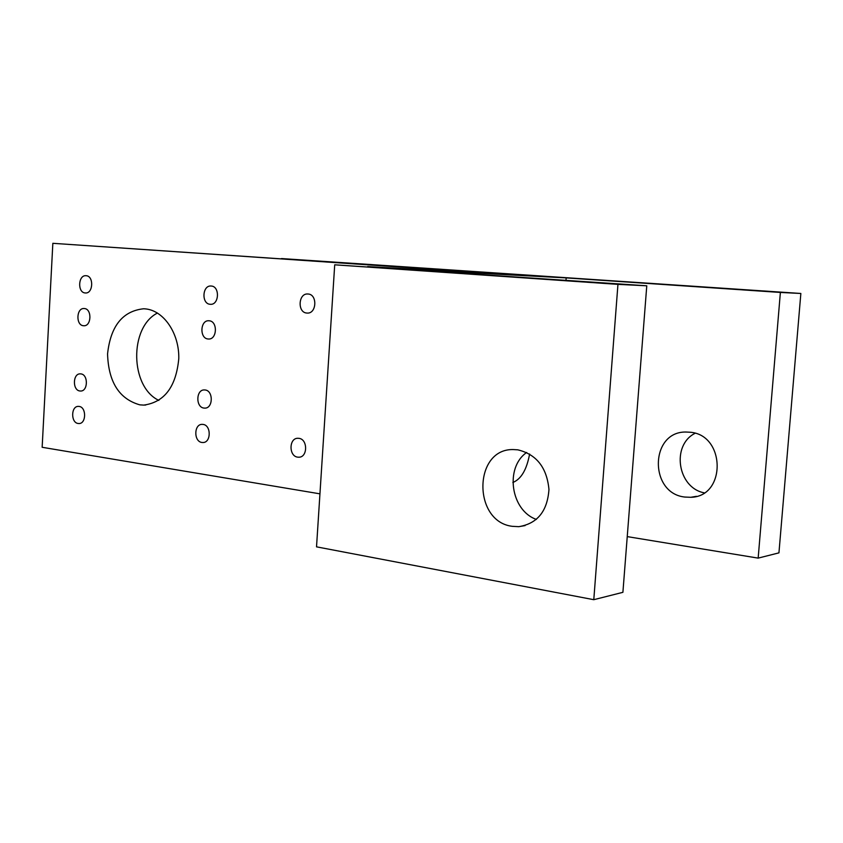 <?xml version="1.0" encoding="UTF-8"?>
<svg xmlns="http://www.w3.org/2000/svg" width="843" height="843" viewBox="0 0 843 843"><rect width="100%" height="100%" fill="white"/><g stroke="black" fill="none" stroke-linecap="round" stroke-linejoin="round"><path stroke-width="1.26" d="M536.39 519.414C510.753 510.531 504.62 467.696 526.675 452.459M512.217 526.317C472.575 521.501 473.397 448.676 513.155 449.561L517.792 449.825C536.475 454.335 546.865 467.559 548.962 489.477C547.402 511.248 537.339 523.651 518.772 526.675L512.217 526.317M334.713 264.807L316.525 546.844L593.788 599.689L622.903 592.323L646.771 285.798L334.713 264.807L617.951 284.365L593.788 599.689M646.771 285.798L617.951 284.365M695.075 433.302C671.112 445.22 677.509 487.697 704.158 492.828M690.038 432.227L685.844 432.027C649.816 431.49 648.92 493.376 684.843 497.054L690.765 497.296C726.403 496.833 725.739 434.735 690.038 432.227M780.376 292.447L281.488 258.559L800.85 293.469L778.943 552.86L758.163 558.119L780.376 292.447L800.85 293.469M627.245 536.612L758.163 558.119M529.604 454.008C526.749 469.646 521.164 479.14 512.86 482.481M566.169 277.895L413.871 269.76L367.664 266.578L566.169 277.895L566.001 280.234M78.157 423.481L78.905 423.534C86.376 423.871 86.555 407.064 79.084 406.431L78.399 406.389C70.928 406.02 70.696 422.775 78.157 423.481M79.916 390.983L80.528 391.026C88.093 391.468 88.399 374.418 80.833 373.892L80.285 373.86C72.719 373.386 72.35 390.372 79.916 390.983M208.084 338.981L208.537 339.012C217.209 339.666 217.852 321.162 209.169 320.783L208.801 320.761C200.128 320.055 199.412 338.507 208.084 338.981M139.854 404.851L143.753 405.104C164.448 402.269 176.134 386.747 178.79 358.538C179.327 333.259 163.658 310.403 145.281 308.875L143.647 308.77C122.625 311.025 110.602 326.072 107.556 353.912C108.462 382.048 119.221 399.024 139.854 404.851M83.436 325.725L83.794 325.746C91.539 326.389 92.119 308.854 84.363 308.538L84.068 308.517C76.313 307.843 75.68 325.324 83.436 325.725M306.841 313.048L307.179 313.069C316.726 313.891 317.621 294.312 308.043 294.007L307.811 293.996C298.253 293.122 297.263 312.648 306.841 313.048M210.149 304.281L210.434 304.302C219.212 305.092 220.034 286.293 211.224 286.03L211.024 286.019C202.236 285.187 201.34 303.933 210.149 304.281M201.951 442.47L202.889 442.522C211.214 442.796 211.351 425.146 203.026 424.419L202.172 424.366C193.837 424.05 193.637 441.648 201.951 442.47M297.695 457.148L298.812 457.212C307.811 457.422 307.895 439.14 298.896 438.339L297.885 438.276C288.864 438.012 288.696 456.242 297.695 457.148M85.196 292.953L85.428 292.974C93.257 293.722 93.995 275.924 86.123 275.714L85.965 275.703C78.125 274.923 77.345 292.669 85.196 292.953M203.995 408.075L204.765 408.117C213.205 408.518 213.511 390.594 205.07 389.972L204.375 389.93C195.924 389.498 195.555 407.369 203.995 408.075M319.95 493.84L42.15 447.285L52.846 243.311L490.089 273.185M464.377 271.804L490.12 272.732M52.846 243.311L464.409 271.33M157.472 313.027C129.063 327.379 130.033 386.916 158.863 400.404M518.772 526.675L525.063 525.6M690.765 497.296L696.455 496.316M143.753 405.104L145.786 405.009M298.812 457.212L299.497 457.148"/></g></svg>
